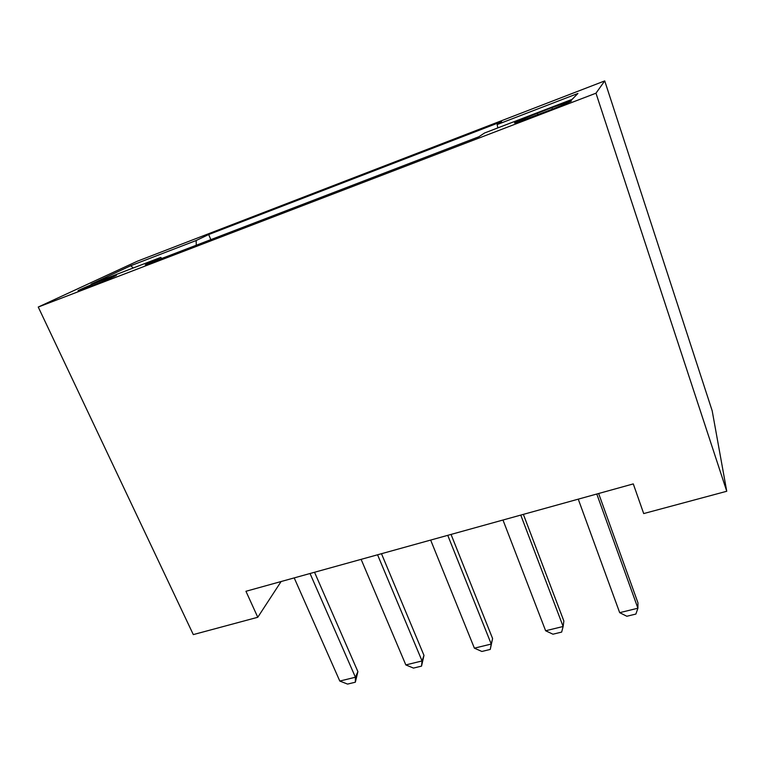 <?xml version="1.0" encoding="UTF-8"?>
<svg xmlns="http://www.w3.org/2000/svg" width="765" height="765" viewBox="0 0 765 765"><rect width="100%" height="100%" fill="white"/><g stroke="black" fill="none" stroke-linecap="round" stroke-linejoin="round"><path stroke-width="1.15" d="M88.032 287.324C102.711 281.721 121.664 273.478 115.104 275.582L106.22 278.804C92.049 284.207 72.866 292.517 79.311 290.48L88.032 287.324M604.732 80.908L137.327 261.219L38.25 307.042L595.973 93.196L604.732 80.908L712.186 410.805L726.75 491.264L595.973 93.196M726.75 491.264L643.69 513.573L633.286 483.901L245.947 591.278L257.776 617.269L281.109 581.524M551.909 107.645L537.326 113.249C521.95 119.12 509.165 124.8 516.71 122.448L548.505 110.648C564.398 104.576 576.772 99.029 569.189 101.42L551.909 107.645L552.416 109.137M497.843 127.898L497.145 124.58L501.582 121.625L208.673 234.549L210.844 239.636M497.145 124.58L577.91 93.473L572.134 99.354L484.475 133.034L478.871 136.763L145.226 264.824L160.727 257.423L91.054 284.197L130.805 265.694L196.146 240.526L208.673 234.549M257.776 617.269L193.306 634.596L38.25 307.042M196.146 240.526L196.28 245.221M161.836 258.446L160.727 257.423M130.805 265.694L133.196 267.999M596.786 494.018L637.905 608.213L635.897 614.056L626.831 616.255L619.688 612.669L578.254 499.153M619.688 612.669L637.905 608.213L637.953 602.82L598.641 493.502M520.764 515.094L563.136 626.487L561.663 632.091L552.952 634.204L545.627 630.762L502.978 520.018M545.627 630.762L563.136 626.487L563.862 621.017L523.375 514.367M447.755 535.328L491.235 644.053L492.593 638.536L490.26 649.428L481.874 651.464L474.386 648.165L430.657 540.071M451.044 534.419L492.593 638.536M474.386 648.165L491.235 644.053L490.26 649.428M377.566 554.788L422.051 660.95L423.982 655.395L421.534 666.124L413.463 668.084L405.832 664.919L361.118 559.349M381.486 553.707L423.982 655.395M405.832 664.919L422.051 660.95L421.534 666.124M310.035 573.511L355.419 677.235L357.896 671.632L355.343 682.208L347.559 684.092L339.794 681.051L294.209 577.9M314.539 572.258L357.896 671.632M339.794 681.051L355.419 677.235L355.343 682.208M537.833 114.74L537.326 113.249M569.409 102.07L569.189 101.42"/></g></svg>
